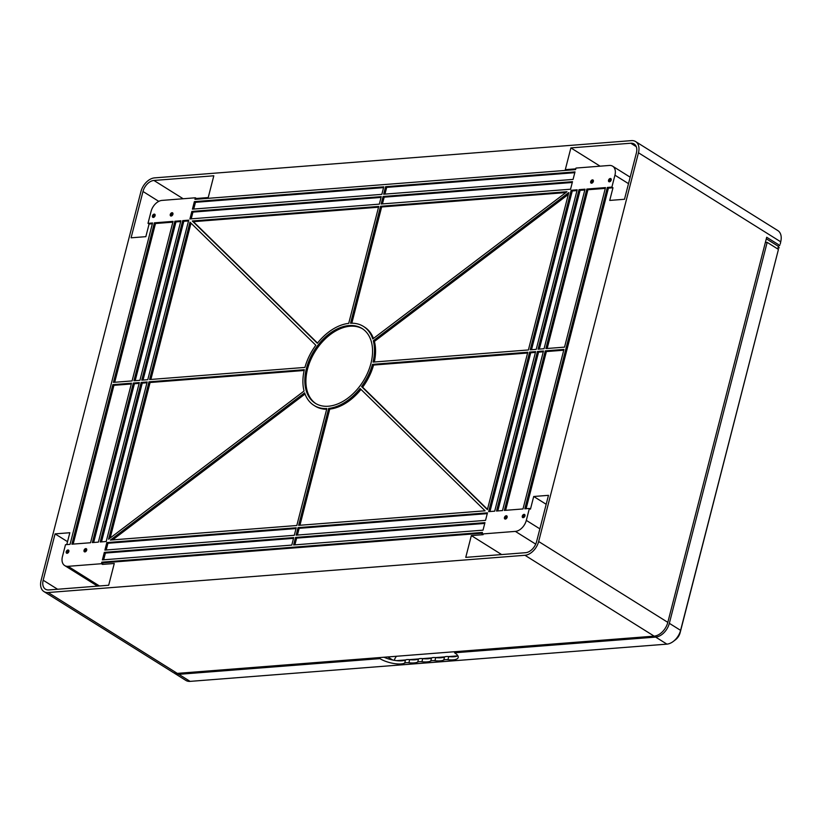 <?xml version="1.0" encoding="UTF-8"?>
<svg xmlns="http://www.w3.org/2000/svg" width="822" height="822" viewBox="0 0 822 822"><rect width="100%" height="100%" fill="white"/><g stroke="black" fill="none" stroke-linecap="round" stroke-linejoin="round"><path stroke-width="1.23" d="M776.913 248.46L777.961 248.378L778.372 246.343L779.77 245.429L766.7 237.26L667.824 622.367A14.169 9.289 122 0 1 654.137 636.136L177.316 673.382A14.169 9.289 122 0 1 173.123 672.437L43.946 591.583A14.169 9.289 122 0 1 41.1 580.373L140.911 191.639A14.169 9.289 122 0 1 154.608 177.871L631.43 140.624A14.169 9.289 122 0 1 635.612 141.569A14.169 9.289 122 0 1 638.468 152.779L538.657 541.513A14.169 9.289 122 0 1 524.96 555.282L48.138 592.528A14.169 9.289 122 0 1 43.946 591.583M780.9 240.928L780.366 243.579A9.073 5.949 122 0 1 780.232 244.144L780.695 241.802A14.169 9.289 -58 0 0 780.9 240.928A14.169 9.289 -58 0 0 777.848 230.602L635.612 141.569M526.111 508.715L608.414 188.135L612.976 187.776L609.729 200.424L624.494 199.273L636.392 152.933A11.333 7.429 -58 0 0 634.111 143.973A11.333 7.429 -58 0 0 630.762 143.223L570.889 147.898L565.3 169.661L575.78 168.849M148.001 223.337L152.563 222.978L70.055 544.339L65.493 544.688L62.431 556.607A11.333 7.429 -58 0 0 64.712 565.577A11.333 7.429 -58 0 0 68.062 566.327L101.404 563.728L101.805 562.176L482.432 532.44L482.031 533.992L483.12 534.68L471.345 535.595L465.755 557.367L525.628 552.692A11.333 7.429 -58 0 0 536.581 541.677L548.48 495.337L533.714 496.488L530.467 509.137L529.378 508.458L524.816 508.808L607.335 187.457L611.887 187.097L614.948 175.178A11.333 7.429 -58 0 0 612.678 166.219A11.333 7.429 -58 0 0 609.318 165.458L575.986 168.068L575.585 169.62L194.958 199.356L195.359 197.794L162.016 200.404A11.333 7.429 -58 0 0 151.063 211.418L148.001 223.337L149.09 224.016L152.368 223.759M66.788 544.585L69.829 532.728L55.074 533.879L43.176 580.219A11.333 7.429 -58 0 0 45.446 589.179A11.333 7.429 -58 0 0 48.806 589.939L108.679 585.254L114.268 563.491L102.493 564.406L102.894 562.854L482.226 533.221M196.242 199.253L196.448 198.472L208.223 197.557L213.812 175.785L153.94 180.46A11.333 7.429 -58 0 0 142.987 191.475L131.088 237.815L145.843 236.664L149.09 224.016M67.538 541.677L55.074 533.879M101.404 563.728L102.493 564.406M611.887 187.097L612.976 187.776M600.101 166.178L570.889 147.898M195.359 197.794L196.448 198.472M482.031 533.992L515.363 531.392A11.333 7.429 -58 0 0 526.316 520.377L529.378 508.458M546.178 504.287L533.714 496.488M501.646 554.562L471.345 535.595M611.188 180.039A1.819 1.192 -58 0 0 610.818 178.61A1.819 1.192 -58 0 0 608.845 179.515A1.819 1.192 -58 0 0 608.897 181.683A1.819 1.192 -58 0 0 611.188 180.039M504.461 517.511A1.819 1.192 -58 0 0 504.831 518.949A1.819 1.192 -58 0 0 506.804 518.035A1.819 1.192 -58 0 0 506.753 515.867A1.819 1.192 -58 0 0 504.461 517.511M170.267 214.48A1.819 1.192 -58 0 0 170.637 215.919A1.819 1.192 -58 0 0 172.599 215.015A1.819 1.192 -58 0 0 172.558 212.847A1.819 1.192 -58 0 0 170.267 214.48M152.44 215.878A1.819 1.192 -58 0 0 152.8 217.316A1.819 1.192 -58 0 0 154.772 216.402A1.819 1.192 -58 0 0 154.731 214.234A1.819 1.192 -58 0 0 152.44 215.878M370.948 363.375A44.1 28.904 -58 0 0 362.091 328.512A44.1 28.904 -58 0 0 314.189 350.562A44.1 28.904 -58 0 0 315.299 403.273A44.1 28.904 -58 0 0 370.948 363.375M586.846 189.06L545.89 348.59L564.539 347.131L605.506 187.601L586.846 189.06L587.936 189.738L547.175 348.497M579.007 189.666L538.05 349.206L544.061 348.733L585.028 189.194L579.007 189.666L580.096 190.344L539.335 349.103M577.188 189.81L571.177 190.283L530.211 349.812L536.221 349.35L577.188 189.81M543.476 351.015L537.465 351.487L496.498 511.027L502.509 510.554L543.476 351.015M570.55 189.214L572.482 181.693L383.083 196.489L381.151 204.01L570.55 189.214M182.71 220.625L141.744 380.165L147.765 379.692L188.721 220.152L182.71 220.625L183.799 221.303L143.038 380.062M574.999 171.901L385.6 186.697L383.668 194.208L573.068 179.412L574.999 171.901M189.923 218.94L379.332 204.144L381.254 196.633L191.855 211.429L189.923 218.94M563.954 349.412L545.305 350.871L504.338 510.411L522.998 508.952L563.954 349.412M373.054 362.091L528.392 349.956L568.803 192.564L373.311 340.76A46.597 30.537 122 0 1 373.054 362.091M566.985 191.721L380.565 206.291L350.542 323.231A46.597 30.537 122 0 1 363.416 326.406A46.597 30.537 122 0 1 372.777 338.952L566.985 191.721M348.713 323.375L378.747 206.425L192.317 220.995L317.333 343.277A46.597 30.537 122 0 1 348.713 323.375M383.771 186.841L194.372 201.626L192.44 209.148L381.84 194.352L383.771 186.841M527.806 352.237L372.469 364.372A46.597 30.537 122 0 1 361.557 386.546L487.395 509.63L527.806 352.237M296.125 535.153L485.535 520.367L487.456 512.846L298.057 527.642L296.125 535.153M328.666 408.411L298.643 525.361L485.062 510.801L360.057 388.508A46.597 30.537 122 0 1 328.666 408.411L329.756 409.099L299.938 525.258M484.949 522.648L295.54 537.434L293.608 544.955L483.017 530.159L484.949 522.648M293.721 537.578L104.312 552.374L102.39 559.895L291.789 545.099L293.721 537.578M494.68 511.171L535.636 351.631L529.625 352.093L488.669 511.633L494.68 511.171M131.499 383.196L112.84 384.655L71.884 544.195L90.543 542.736L131.499 383.196M304.068 391.036A46.597 30.537 122 0 1 304.335 369.695L148.998 381.829L108.586 539.222L304.068 391.036M149.583 379.548L304.921 367.413A46.597 30.537 122 0 1 315.823 345.25L189.995 222.156L149.583 379.548M304.602 392.844L110.395 540.064L296.814 525.505L326.848 408.555A46.597 30.537 122 0 1 313.973 405.39A46.597 30.537 122 0 1 304.602 392.844M296.228 527.786L106.829 542.582L104.897 550.093L294.307 535.297L296.228 527.786M147.179 381.973L141.158 382.446L100.202 541.975L106.213 541.513L147.179 381.973M98.373 542.119L139.339 382.59L133.328 383.052L92.362 542.592L98.373 542.119M133.914 380.771L139.925 380.309L180.881 220.769L174.87 221.241L133.914 380.771M113.426 382.374L132.085 380.915L173.052 221.375L154.392 222.834L113.426 382.374M68.853 551.541A1.819 1.192 -58 0 0 68.493 550.103A1.819 1.192 -58 0 0 66.52 551.007A1.819 1.192 -58 0 0 66.572 553.175A1.819 1.192 -58 0 0 68.853 551.541M86.69 550.144A1.819 1.192 -58 0 0 86.32 548.716A1.819 1.192 -58 0 0 84.347 549.62A1.819 1.192 -58 0 0 84.399 551.788A1.819 1.192 -58 0 0 86.69 550.144M522.289 516.124A1.819 1.192 -58 0 0 522.658 517.552A1.819 1.192 -58 0 0 524.631 516.648A1.819 1.192 -58 0 0 524.58 514.48A1.819 1.192 -58 0 0 522.289 516.124M593.35 181.436A1.819 1.192 -58 0 0 592.991 179.997A1.819 1.192 -58 0 0 591.018 180.912A1.819 1.192 -58 0 0 591.069 183.08A1.819 1.192 -58 0 0 593.35 181.436M101.805 562.176L102.894 562.854M607.335 187.457L608.414 188.135M315.843 403.602A44.1 28.904 122 0 1 307.52 369.099A44.1 28.904 122 0 1 362.625 328.862M605.3 188.382L587.936 189.738M584.822 189.985L580.096 190.344M576.982 190.591L572.266 190.961L531.505 349.72M571.177 190.283L572.266 190.961M543.27 351.795L538.554 352.165L497.793 510.924M537.465 351.487L538.554 352.165M572.287 182.474L384.172 197.167L382.446 203.907M383.083 196.489L384.172 197.167M188.526 220.933L183.799 221.303M574.804 172.682L386.689 187.375L384.953 194.105M385.6 186.697L386.689 187.375M191.855 211.429L192.944 212.107L191.218 218.847M381.059 197.414L192.944 212.107M563.758 350.203L546.383 351.559L505.622 510.308M545.305 350.871L546.383 351.559M373.311 340.76L374.4 341.438A46.597 30.537 122 0 1 374.318 361.999M568.321 194.444L374.4 341.438M565.865 192.574L381.655 206.969L351.816 323.21M380.565 206.291L381.655 206.969M363.416 326.406L364.506 327.084A46.597 30.537 122 0 1 373.445 338.438M378.541 207.206L193.406 221.673L317.508 343.062M192.317 220.995L193.406 221.673M383.576 187.621L195.461 202.315L193.735 209.045M194.372 201.626L195.461 202.315M527.601 353.018L373.558 365.06A46.597 30.537 122 0 1 362.646 387.224L487.467 509.321M372.469 364.372L373.558 365.06M361.557 386.546L362.646 387.224M298.057 527.642L299.146 528.32L297.42 535.06M487.261 513.627L299.146 528.32M360.971 389.412A46.597 30.537 122 0 1 329.756 409.099M484.744 523.429L296.629 538.122L294.903 544.852M295.54 537.434L296.629 538.122M293.516 538.359L105.401 553.052L103.675 559.792M104.312 552.374L105.401 553.052M535.441 352.412L530.714 352.782L489.953 511.531M529.625 352.093L530.714 352.782M131.304 383.977L113.929 385.333L73.168 544.092M112.84 384.655L113.929 385.333M304.15 370.475L150.087 382.507L110.158 538.03M148.998 381.829L150.087 382.507M191.002 223.142L150.878 379.445M326.663 409.264A46.597 30.537 122 0 1 315.062 406.068L313.973 405.39M305.024 394.026L112.614 539.89M296.033 528.567L107.918 543.26L106.192 549.99M106.829 542.582L107.918 543.26M146.974 382.754L142.247 383.124L101.486 541.883M141.158 382.446L142.247 383.124M139.134 383.371L134.418 383.74L93.657 542.489M133.328 383.052L134.418 383.74M174.87 221.241L175.959 221.919L135.198 380.668M180.686 221.55L175.959 221.919M154.392 222.834L155.481 223.522L114.72 382.271M172.846 222.156L155.481 223.522M153.498 217.409A1.819 1.192 122 0 1 153.529 216.556A1.819 1.192 122 0 1 155.122 214.819M67.26 553.278A1.819 1.192 122 0 1 67.291 552.425A1.819 1.192 122 0 1 68.884 550.689M171.325 216.011A1.819 1.192 122 0 1 171.356 215.169A1.819 1.192 122 0 1 172.949 213.432M85.098 551.881A1.819 1.192 122 0 1 85.118 551.038A1.819 1.192 122 0 1 86.711 549.302M505.53 519.042A1.819 1.192 122 0 1 505.551 518.189A1.819 1.192 122 0 1 507.143 516.452M523.357 517.655A1.819 1.192 122 0 1 523.378 516.802A1.819 1.192 122 0 1 524.97 515.065M609.595 181.785A1.819 1.192 122 0 1 609.616 180.932A1.819 1.192 122 0 1 611.208 179.196M591.758 183.172A1.819 1.192 122 0 1 591.789 182.33A1.819 1.192 122 0 1 593.381 180.583M779.297 247.771L777.088 248.563M380.206 657.528L379.928 658.628L178.836 674.328A14.169 9.289 122 0 1 174.644 673.382L185.895 680.431A14.169 9.289 -58 0 0 190.088 681.376L666.909 644.129A14.169 9.289 -58 0 0 673.331 641.407A14.169 9.289 -58 0 0 680.595 630.361L778.321 249.878M778.3 249.97L680.133 632.693A9.073 5.949 122 0 1 675.479 639.773L673.331 641.407M383.997 657.23A15.413 5.086 -165.6 0 0 405.503 659.974A7.316 2.415 14.4 0 1 409.695 659.645A15.413 5.086 -165.6 0 0 418.521 658.956A7.316 2.415 14.4 0 1 422.714 658.628A15.413 5.086 -165.6 0 0 431.54 657.939A7.316 2.415 14.4 0 1 435.732 657.61A15.413 5.086 -165.6 0 0 444.558 656.922A7.316 2.415 14.4 0 1 448.75 656.593A15.413 5.086 -165.6 0 0 457.854 655.761M778.413 249.395L767.162 242.356L669.344 623.323A14.169 9.289 122 0 1 655.658 637.091L454.566 652.791A15.413 5.086 -165.6 0 1 458.214 657.508A15.413 5.086 -165.6 0 1 447.949 659.706A7.316 2.415 14.4 0 0 443.757 660.035A15.413 5.086 -165.6 0 1 434.93 660.724A7.316 2.415 14.4 0 0 430.738 661.052A15.413 5.086 -165.6 0 1 421.912 661.741A7.316 2.415 14.4 0 0 417.72 662.07A15.413 5.086 -165.6 0 1 408.894 662.758A7.316 2.415 14.4 0 0 404.701 663.087A15.413 5.086 -165.6 0 1 379.928 658.628M457.649 655.874L448.596 656.583M444.63 656.891L435.578 657.6M431.612 657.908L422.559 658.617M418.593 658.925L409.541 659.624M405.575 659.943L396.523 660.641M394.252 660.313A7.932 5.199 122 0 1 396.512 656.254M765.354 242.5L767.162 242.356M174.644 673.382A14.169 9.289 122 0 1 173.915 672.848M454.843 651.702L454.566 652.791M780.232 244.144L780.695 241.802L638.468 152.779M667.824 622.367L538.657 541.513M654.137 636.136L524.96 555.282M177.316 673.382L48.138 592.528M57.602 589.251L43.176 580.219M99.452 585.973L68.062 566.327M636.259 146.665L630.762 143.223M628.501 183.655L614.948 175.178M183.152 198.749L153.94 180.46M158.78 201.369L142.987 191.475M539.869 528.854L526.316 520.377M535.718 544.133L515.363 531.392M778.372 246.343L766.309 238.791M190.088 681.376L178.836 674.328M666.909 644.129L655.658 637.091M680.133 632.693L680.595 630.361L669.344 623.323M392.731 660.025L387.809 656.932M444.558 656.922L443.757 660.035M435.732 657.61L434.93 660.724M448.75 656.593L447.949 659.706M405.503 659.974L404.701 663.087M409.695 659.645L408.894 662.758M418.521 658.956L417.72 662.07M422.714 658.628L421.912 661.741M431.54 657.939L430.738 661.052M97.551 586.127L64.712 565.577M630.166 177.172L612.678 166.219"/></g></svg>
